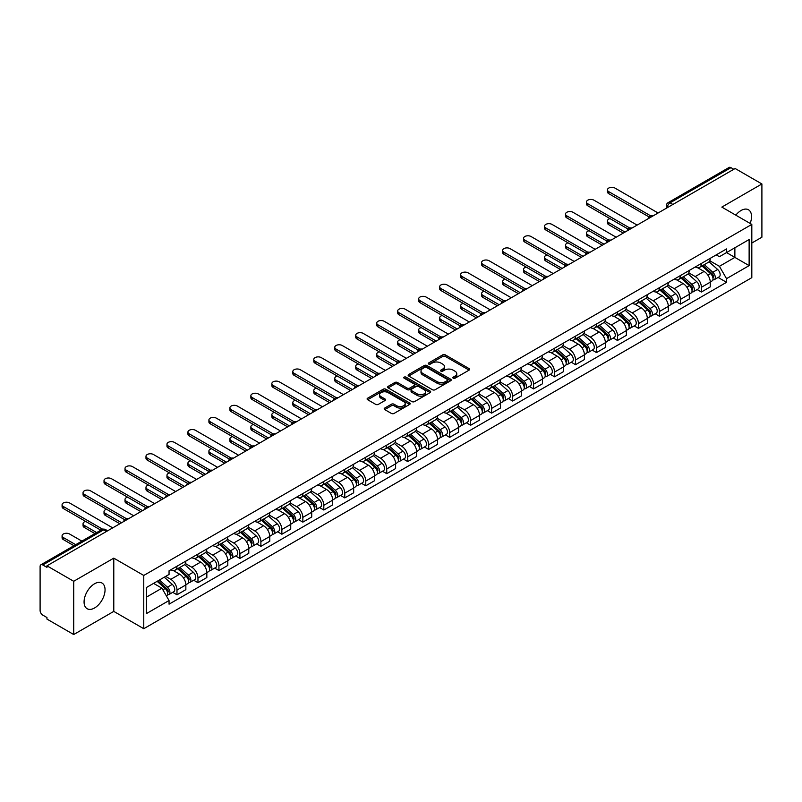 <?xml version="1.0" encoding="UTF-8"?>
<svg xmlns="http://www.w3.org/2000/svg" width="802" height="802" viewBox="0 0 802 802"><rect width="100%" height="100%" fill="white"/><g stroke="black" fill="none" stroke-linecap="round" stroke-linejoin="round"><path stroke-width="1.2" d="M453.21 378.213A1.303 0.752 0 0 0 455.055 378.213L469.08 370.123A1.865 1.073 0 0 0 469.631 369.361A1.865 1.073 0 0 0 469.08 368.599L445.321 354.875A1.865 1.073 0 0 0 442.684 354.875L428.659 362.975A1.303 0.752 0 0 0 428.278 363.507A1.303 0.752 0 0 0 428.659 364.038A1.303 0.752 0 0 0 430.504 364.038L432.318 362.995A5.975 3.449 0 0 1 440.769 362.995L442.754 364.138A5.975 3.449 0 0 1 444.498 366.574A5.975 3.449 0 0 1 442.754 369.01L440.94 370.063A1.303 0.752 0 0 0 440.549 370.594A1.303 0.752 0 0 0 440.94 371.125A1.303 0.752 0 0 0 442.784 371.125L444.599 370.083A5.975 3.449 0 0 1 453.04 370.083L455.025 371.226A5.975 3.449 0 0 1 456.769 373.662A5.975 3.449 0 0 1 455.025 376.098L453.21 377.151A1.303 0.752 0 0 0 452.829 377.682A1.303 0.752 0 0 0 453.21 378.213L453.21 377.151M94.556 607.986A14.837 8.561 120 0 0 104.25 594.914A14.837 8.561 120 0 0 101.974 583.024A14.837 8.561 120 0 0 94.556 583.766A14.837 8.561 120 0 0 84.872 596.828A14.837 8.561 120 0 0 87.137 608.718A14.837 8.561 120 0 0 94.556 607.986M750.141 223.437A14.837 8.561 120 0 0 748.477 209.773A14.837 8.561 120 0 0 741.058 210.505A14.837 8.561 120 0 0 735.815 215.167M384.739 408.068A1.865 1.073 0 0 0 384.198 408.83A1.865 1.073 0 0 0 384.739 409.591L391.406 413.441A1.865 1.073 0 0 0 394.043 413.441L409.622 404.449A1.865 1.073 0 0 0 410.173 403.687A1.865 1.073 0 0 0 409.622 402.925L385.862 389.211A1.865 1.073 0 0 0 383.226 389.211L367.647 398.203A1.865 1.073 0 0 0 367.105 398.965A1.865 1.073 0 0 0 367.647 399.727L375.697 404.368A1.865 1.073 0 0 0 378.343 404.368L385.01 400.519A1.865 1.073 0 0 0 385.551 399.757A1.865 1.073 0 0 0 385.01 398.995L381.01 396.689A4.992 2.887 0 0 1 379.546 394.654A4.992 2.887 0 0 1 382.634 391.988A4.992 2.887 0 0 1 388.078 392.619L403.717 401.652A4.992 2.887 0 0 1 405.18 403.687A4.992 2.887 0 0 1 402.093 406.343A4.992 2.887 0 0 1 396.649 405.722L394.043 404.218A1.865 1.073 0 0 0 391.406 404.218L384.739 408.068L384.739 409.591M143.769 575.455L113.784 558.142L73.714 581.28L46.957 565.831L735.143 168.51L761.9 183.959L721.83 207.096L751.815 224.4L143.769 575.455L143.769 628.708L751.815 277.662L751.815 224.4M432.458 389.742A1.865 1.073 0 0 0 435.095 389.742L450.674 380.75A1.865 1.073 0 0 0 451.215 379.988A1.865 1.073 0 0 0 450.674 379.226L426.915 365.512A1.865 1.073 0 0 0 424.268 365.512L408.699 374.504A1.865 1.073 0 0 0 408.148 375.266A1.865 1.073 0 0 0 408.699 376.028L432.458 389.742M404.669 378.494A1.303 0.752 0 0 1 405.992 378.684L405.992 377.13L430.143 391.075A1.865 1.073 0 0 1 430.694 391.837A1.865 1.073 0 0 1 430.143 392.599L414.574 401.591A1.865 1.073 0 0 1 411.927 401.591L388.178 387.877L388.178 386.353A1.865 1.073 0 0 0 387.627 387.115A1.865 1.073 0 0 0 388.178 387.877M388.178 386.353L394.835 382.504A1.865 1.073 0 0 1 397.481 382.504L407.115 388.068A1.865 1.073 0 0 0 409.752 388.068L414.173 385.511A1.865 1.073 0 0 0 414.724 384.749A1.865 1.073 0 0 0 414.173 383.988L404.148 378.193A1.303 0.752 0 0 1 403.757 377.662A1.303 0.752 0 0 1 404.569 376.97A1.303 0.752 0 0 1 405.992 377.13M73.714 581.28L73.714 634.532L46.957 619.084L46.957 617.53L42.787 615.124A3.799 2.195 -120 0 1 40.1 610.472L40.1 566.523A3.799 2.195 -120 0 1 40.892 564.788L101.804 529.621A3.799 2.195 60 0 1 103.699 529.811L42.787 564.979A3.799 2.195 -120 0 0 40.892 564.788M751.815 243.036L761.9 237.212L761.9 183.959M73.714 634.532L113.784 611.395L143.769 628.708M46.957 565.831L46.957 567.385L42.787 564.979M672.888 204.45L670.061 202.826A3.799 2.195 60 0 0 668.156 202.635L729.068 167.468A3.799 2.195 60 0 1 730.973 167.658L670.061 202.826A3.799 2.195 120 0 0 667.374 207.477L667.374 207.638M733.8 169.282L730.973 167.658M701.389 263.457A8.752 5.053 60 0 1 699.585 267.377L708.457 262.254A8.752 5.053 -120 0 0 710.261 258.334M688.798 272.87L695.204 276.57A8.752 5.053 60 0 1 701.389 287.286L710.261 282.164A8.752 5.053 -120 0 0 704.076 271.447L697.73 267.778M710.261 282.164L710.261 286.895L701.389 292.018L697.138 289.562M699.585 267.377A8.752 5.053 60 0 1 695.274 266.986M701.389 287.286L701.389 292.018M680.417 275.567A8.752 5.053 60 0 1 678.602 279.487L687.474 274.364A8.752 5.053 -120 0 0 689.289 270.444M676.156 301.672L680.417 304.128L689.289 299.006L689.289 294.274A8.752 5.053 -120 0 0 683.103 283.557L676.748 279.888M678.602 279.487A8.752 5.053 60 0 1 674.302 279.096M667.815 284.981L674.231 288.68A8.752 5.053 60 0 1 680.417 299.397L680.417 304.128M659.434 287.677A8.752 5.053 60 0 1 657.63 291.597L666.502 286.474A8.752 5.053 -120 0 0 668.317 282.555M655.184 313.782L659.434 316.239L668.317 311.116L668.317 306.384A8.752 5.053 -120 0 0 662.131 295.667L655.775 291.998M657.63 291.597A8.752 5.053 60 0 1 653.319 291.206M646.843 297.091L653.249 300.79A8.752 5.053 60 0 1 659.434 311.507L659.434 316.239M638.462 299.788A8.752 5.053 60 0 1 636.648 303.707L645.53 298.585A8.752 5.053 -120 0 0 647.334 294.665M634.212 325.893L638.462 328.349L647.334 323.226L647.334 318.494A8.752 5.053 -120 0 0 641.149 307.778L634.803 304.118M636.648 303.707A8.752 5.053 60 0 1 632.347 303.316M625.871 309.201L632.277 312.9A8.752 5.053 60 0 1 638.462 323.617L638.462 328.349M617.49 311.898A8.752 5.053 60 0 1 615.675 315.818L624.547 310.695A8.752 5.053 -120 0 0 626.362 306.775M613.229 338.003L617.49 340.459L626.362 335.336L626.362 330.604A8.752 5.053 -120 0 0 620.177 319.888L613.821 316.229M615.675 315.818A8.752 5.053 60 0 1 611.365 315.427M604.888 321.311L611.304 325.01A8.752 5.053 60 0 1 617.49 335.727L617.49 340.459M596.508 324.008A8.752 5.053 60 0 1 594.703 327.928L603.575 322.805A8.752 5.053 -120 0 0 605.38 318.885M592.257 350.113L596.508 352.579L605.38 347.446L605.38 342.715A8.752 5.053 -120 0 0 599.194 331.998L592.848 328.339M594.703 327.928A8.752 5.053 60 0 1 590.392 327.537M583.916 333.421L590.322 337.121A8.752 5.053 60 0 1 596.508 347.837L596.508 352.579M575.535 336.118A8.752 5.053 60 0 1 573.721 340.038L582.593 334.915A8.752 5.053 -120 0 0 584.407 330.995M571.275 362.233L575.535 364.689L584.407 359.557L584.407 354.825A8.752 5.053 -120 0 0 578.222 344.108L571.866 340.449M573.721 340.038A8.752 5.053 60 0 1 569.42 339.647M562.934 345.532L569.35 349.241A8.752 5.053 60 0 1 575.535 359.948L575.535 364.689M554.553 348.228A8.752 5.053 60 0 1 552.748 352.158L561.621 347.025A8.752 5.053 -120 0 0 563.435 343.106M550.302 374.344L554.553 376.8L563.435 371.677L563.435 366.935A8.752 5.053 -120 0 0 557.25 356.218L550.894 352.559M552.748 352.158A8.752 5.053 60 0 1 548.438 351.757M541.962 357.642L548.367 361.351A8.752 5.053 60 0 1 554.553 372.058L554.553 376.8M533.581 360.339A8.752 5.053 60 0 1 531.766 364.268L540.648 359.136A8.752 5.053 -120 0 0 542.453 355.216M529.33 386.454L533.581 388.91L542.453 383.787L542.453 379.045A8.752 5.053 -120 0 0 536.267 368.339L529.922 364.669M531.766 364.268A8.752 5.053 60 0 1 527.465 363.867M520.989 369.752L527.395 373.461A8.752 5.053 60 0 1 533.581 384.168L533.581 388.91M512.608 372.449A8.752 5.053 60 0 1 510.794 376.379L519.666 371.256A8.752 5.053 -120 0 0 521.48 367.326M508.348 398.564L512.608 401.02L521.48 395.897L521.48 391.155A8.752 5.053 -120 0 0 515.295 380.449L508.939 376.78M510.794 376.379A8.752 5.053 60 0 1 506.483 375.978M500.007 381.872L506.423 385.572A8.752 5.053 60 0 1 512.608 396.278L512.608 401.02M491.626 384.559A8.752 5.053 60 0 1 489.822 388.489L498.694 383.366A8.752 5.053 -120 0 0 500.498 379.436M487.375 410.674L491.626 413.13L500.498 408.007L500.498 403.266A8.752 5.053 -120 0 0 494.313 392.559L487.967 388.89M489.822 388.489A8.752 5.053 60 0 1 485.511 388.088M479.035 393.982L485.441 397.682A8.752 5.053 60 0 1 491.626 408.388L491.626 413.13M470.654 396.669A8.752 5.053 60 0 1 468.839 400.599L477.711 395.476A8.752 5.053 -120 0 0 479.526 391.546M466.393 422.784L470.654 425.24L479.526 420.118L479.526 415.376A8.752 5.053 -120 0 0 473.34 404.669L466.985 401M468.839 400.599A8.752 5.053 60 0 1 464.538 400.198M458.052 406.093L464.468 409.792A8.752 5.053 60 0 1 470.654 420.499L470.654 425.24M449.671 408.779A8.752 5.053 60 0 1 447.867 412.709L456.739 407.586A8.752 5.053 -120 0 0 458.554 403.657M445.421 434.895L449.671 437.351L458.554 432.228L458.554 427.486A8.752 5.053 -120 0 0 452.368 416.779L446.012 413.11M447.867 412.709A8.752 5.053 60 0 1 443.556 412.308M437.08 418.203L443.486 421.902A8.752 5.053 60 0 1 449.671 432.609L449.671 437.351M428.699 420.89A8.752 5.053 60 0 1 426.885 424.819L435.767 419.697A8.752 5.053 -120 0 0 437.571 415.767M424.448 447.005L428.699 449.461L437.571 444.338L437.571 439.596A8.752 5.053 -120 0 0 431.386 428.89L425.04 425.22M426.885 424.819A8.752 5.053 60 0 1 422.584 424.418M416.108 430.313L422.514 434.012A8.752 5.053 60 0 1 428.699 444.719L428.699 449.461M407.727 433A8.752 5.053 60 0 1 405.912 436.93L414.784 431.807A8.752 5.053 -120 0 0 416.599 427.877M403.466 459.115L407.727 461.571L416.599 456.448L416.599 451.706A8.752 5.053 -120 0 0 410.413 441L404.058 437.331M405.912 436.93A8.752 5.053 60 0 1 401.601 436.529M395.125 442.423L401.541 446.123A8.752 5.053 60 0 1 407.727 456.829L407.727 461.571M386.744 445.11A8.752 5.053 60 0 1 384.94 449.04L393.812 443.917A8.752 5.053 -120 0 0 395.617 439.987M382.494 471.225L386.744 473.681L395.617 468.558L395.617 463.817A8.752 5.053 -120 0 0 389.431 453.11L383.085 449.441M384.94 449.04A8.752 5.053 60 0 1 380.629 448.639M374.153 454.533L380.559 458.233A8.752 5.053 60 0 1 386.744 468.949L386.744 473.681M365.772 457.22A8.752 5.053 60 0 1 363.958 461.15L372.83 456.027A8.752 5.053 -120 0 0 374.644 452.097M361.512 483.335L365.772 485.791L374.644 480.669L374.644 475.927A8.752 5.053 -120 0 0 368.459 465.22L362.103 461.551M363.958 461.15A8.752 5.053 60 0 1 359.657 460.749M353.171 466.644L359.587 470.343A8.752 5.053 60 0 1 365.772 481.06L365.772 485.791M344.79 469.33A8.752 5.053 60 0 1 342.985 473.26L351.857 468.137A8.752 5.053 -120 0 0 353.672 464.208M340.539 495.446L344.79 497.902L353.672 492.779L353.672 488.037A8.752 5.053 -120 0 0 347.487 477.33L341.131 473.661M342.985 473.26A8.752 5.053 60 0 1 338.675 472.869M332.198 478.754L338.604 482.453A8.752 5.053 60 0 1 344.79 493.17L344.79 497.902M323.818 481.441A8.752 5.053 60 0 1 322.003 485.37L330.885 480.248A8.752 5.053 -120 0 0 332.69 476.318M319.567 507.556L323.818 510.012L332.69 504.889L332.69 500.157A8.752 5.053 -120 0 0 326.504 489.441L320.158 485.771M322.003 485.37A8.752 5.053 60 0 1 317.702 484.979M311.226 490.864L317.632 494.563A8.752 5.053 60 0 1 323.818 505.28L323.818 510.012M302.845 493.551A8.752 5.053 60 0 1 301.031 497.481L309.903 492.358A8.752 5.053 -120 0 0 311.717 488.428M298.585 519.666L302.845 522.122L311.717 516.999L311.717 512.267A8.752 5.053 -120 0 0 305.532 501.551L299.176 497.882M301.031 497.481A8.752 5.053 60 0 1 296.72 497.09M290.244 502.974L296.66 506.674A8.752 5.053 60 0 1 302.845 517.39L302.845 522.122M281.863 505.661A8.752 5.053 60 0 1 280.058 509.591L288.931 504.468A8.752 5.053 -120 0 0 290.735 500.538M277.612 531.776L281.863 534.232L290.735 529.109L290.735 524.378A8.752 5.053 -120 0 0 284.56 513.661L278.204 509.992M280.058 509.591A8.752 5.053 60 0 1 275.748 509.2M269.272 515.084L275.677 518.784A8.752 5.053 60 0 1 281.863 529.5L281.863 534.232M260.891 517.771A8.752 5.053 60 0 1 259.076 521.701L267.948 516.578A8.752 5.053 -120 0 0 269.763 512.648M256.63 543.886L260.891 546.342L269.763 541.22L269.763 536.488A8.752 5.053 -120 0 0 263.577 525.771L257.221 522.102M259.076 521.701A8.752 5.053 60 0 1 254.775 521.31M248.289 527.195L254.705 530.894A8.752 5.053 60 0 1 260.891 541.611L260.891 546.342M239.908 529.881A8.752 5.053 60 0 1 238.104 533.811L246.976 528.688A8.752 5.053 -120 0 0 248.79 524.759M235.658 555.997L239.908 558.453L248.79 553.33L248.79 548.598A8.752 5.053 -120 0 0 242.605 537.881L236.249 534.212M238.104 533.811A8.752 5.053 60 0 1 233.793 533.42M227.317 539.305L233.723 543.004A8.752 5.053 60 0 1 239.908 553.721L239.908 558.453M218.936 541.992A8.752 5.053 60 0 1 217.121 545.921L226.004 540.799A8.752 5.053 -120 0 0 227.808 536.869M214.685 568.107L218.936 570.563L227.808 565.44L227.808 560.708A8.752 5.053 -120 0 0 221.623 549.992L215.277 546.322M217.121 545.921A8.752 5.053 60 0 1 212.821 545.53M206.345 551.415L212.751 555.114A8.752 5.053 60 0 1 218.936 565.831L218.936 570.563M197.964 554.102A8.752 5.053 60 0 1 196.149 558.032L205.021 552.909A8.752 5.053 -120 0 0 206.836 548.979M193.703 580.217L197.964 582.673L206.836 577.55L206.836 572.818A8.752 5.053 -120 0 0 200.65 562.102L194.295 558.433M196.149 558.032A8.752 5.053 60 0 1 191.838 557.641M185.362 563.525L191.778 567.225A8.752 5.053 60 0 1 197.964 577.941L197.964 582.673M176.981 566.212A8.752 5.053 60 0 1 175.177 570.142L184.049 565.019A8.752 5.053 -120 0 0 185.853 561.089M172.731 592.327L176.981 594.783L185.853 589.66L185.853 584.929A8.752 5.053 -120 0 0 179.678 574.212L173.322 570.543M175.177 570.142A8.752 5.053 60 0 1 170.866 569.751M165.693 576.387L170.796 579.335A8.752 5.053 60 0 1 176.981 590.051L176.981 594.783M716.246 254.876L719.414 256.7L749.128 239.537L734.873 247.768L734.873 257.402L719.414 266.324L709.77 260.76M146.465 597.119L161.924 588.187L169.052 600.528L146.465 613.57L146.465 587.485L169.052 574.443L169.052 570.793L726.532 248.931L726.532 252.58L749.128 265.622L726.532 278.665L719.414 266.324M749.128 239.537L749.128 265.622M169.052 600.528L169.052 604.177L726.532 282.314L726.532 278.665M113.784 558.142L113.784 611.395M161.924 588.187L153.583 583.375M718.111 277.452L726.532 282.314M453.731 378.404L455.025 377.652A5.975 3.449 0 0 0 456.769 375.216L456.769 373.662M444.498 366.574L444.498 368.128A5.975 3.449 0 0 1 442.754 370.564L441.461 371.316M469.08 368.599L469.08 370.123L445.321 356.429A1.865 1.073 0 0 0 442.684 356.429L429.18 364.228M450.644 380.76L426.915 367.065A1.865 1.073 0 0 0 424.268 367.065L408.719 376.038L408.699 374.504M447.366 380.519A1.303 0.752 0 0 0 447.757 379.988A1.303 0.752 0 0 0 447.366 379.456L426.514 367.416A1.303 0.752 0 0 0 424.669 367.416L422.754 368.519A5.975 3.449 0 0 0 421 370.955A5.975 3.449 0 0 0 422.754 373.391L437.01 381.622A5.975 3.449 0 0 0 445.451 381.622L447.366 380.519L447.366 382.073A1.303 0.752 0 0 0 447.757 381.541L447.757 379.988M421 370.955L421 372.509A5.975 3.449 0 0 0 422.754 374.945L422.754 373.391M447.366 382.073L445.451 383.176A5.975 3.449 0 0 1 437.01 383.176L422.754 374.945M388.198 387.887L394.835 384.058L394.835 382.504M414.724 384.749L414.724 386.303A1.865 1.073 0 0 1 414.173 387.065L409.752 389.612A1.865 1.073 0 0 1 407.115 389.612L397.481 384.058A1.865 1.073 0 0 0 394.835 384.058M405.992 378.684L430.123 392.609M417.11 393.832A4.992 2.887 0 0 0 422.554 394.464A4.992 2.887 0 0 0 425.631 391.797A4.992 2.887 0 0 0 424.178 389.762L418.664 386.574A1.865 1.073 0 0 0 416.027 386.574L411.596 389.13A1.865 1.073 0 0 0 411.055 389.892A1.865 1.073 0 0 0 411.596 390.654L417.11 393.832L417.11 395.386A4.992 2.887 0 0 0 422.554 396.018A4.992 2.887 0 0 0 425.631 393.351L425.631 391.797M411.055 389.892L411.055 391.446A1.865 1.073 0 0 0 411.596 392.208L411.596 390.654M417.11 395.386L411.596 392.208M405.18 403.687L405.18 405.241A4.992 2.887 0 0 1 402.093 407.897A4.992 2.887 0 0 1 396.649 407.276L394.043 405.772A1.865 1.073 0 0 0 391.406 405.772L384.77 409.601M379.546 394.654L379.546 396.208A4.992 2.887 0 0 0 381.01 398.243L381.01 396.689M384.98 400.539L381.01 398.243M409.622 402.925L409.622 404.449L385.862 390.764A1.865 1.073 0 0 0 383.226 390.764L367.677 399.737L367.647 398.203M702.001 265.983L710.542 273.612A4.752 2.747 60 0 1 712.036 280.961L710.261 281.983M702.221 266.184L706.251 268.51M610.011 218.615A4.371 2.526 -0 0 0 607.465 220.911A4.371 2.526 -0 0 0 608.748 222.695L625.019 232.089M702.863 265.482L712.366 273.973A2.286 1.313 60 0 1 713.088 277.502A2.286 1.313 60 0 1 712.878 277.582M704.286 264.66L712.828 272.289A4.752 2.747 60 0 1 714.321 279.637A4.752 2.747 60 0 1 712.888 279.798M709.048 261.803L717.67 269.492A4.752 2.747 60 0 1 719.163 276.85L714.321 279.637M623.264 233.101L608.748 224.71A4.371 2.526 180 0 1 607.465 222.926L607.465 220.911M649.059 216.931L608.748 193.663A4.371 2.526 180 0 1 607.465 191.879L607.465 189.853A4.371 2.526 -0 0 0 608.748 191.648L650.793 215.918M658.091 212.991L614.933 188.069A4.371 2.526 -0 0 0 610.162 187.528A4.371 2.526 -0 0 0 607.465 189.853M681.018 278.093L689.57 285.723A4.752 2.747 60 0 1 691.063 293.071L689.289 294.093M681.249 278.294L685.269 280.62M589.039 230.725A4.371 2.526 -0 0 0 586.493 233.021A4.371 2.526 -0 0 0 587.766 234.806L604.036 244.199M681.88 277.592L691.394 286.083A2.286 1.313 60 0 1 692.116 289.612A2.286 1.313 60 0 1 691.905 289.692M683.304 276.77L691.855 284.399A4.752 2.747 60 0 1 693.349 291.758A4.752 2.747 60 0 1 691.915 291.908M688.076 273.913L696.697 281.602A4.752 2.747 60 0 1 698.191 288.961L693.349 291.758M602.292 245.211L587.766 236.821A4.371 2.526 180 0 1 586.493 235.036L586.493 233.021M660.046 290.204L668.597 297.833A4.752 2.747 60 0 1 670.081 305.181L668.307 306.204M660.277 290.404L664.297 292.73M568.067 242.836A4.371 2.526 -0 0 0 565.51 245.131A4.371 2.526 -0 0 0 566.793 246.916L583.064 256.309M660.908 289.702L670.422 298.194A2.286 1.313 60 0 1 671.134 301.722A2.286 1.313 60 0 1 670.923 301.803M662.332 288.88L670.883 296.509A4.752 2.747 60 0 1 672.367 303.868A4.752 2.747 60 0 1 670.933 304.018M667.094 286.023L675.715 293.712A4.752 2.747 60 0 1 677.209 301.071L672.367 303.868M581.32 257.322L566.793 248.941A4.371 2.526 180 0 1 565.51 247.146L565.51 245.131M628.076 229.041L587.766 205.773A4.371 2.526 180 0 1 586.493 203.989L586.493 201.964A4.371 2.526 -0 0 0 587.766 203.758L629.811 228.029M637.119 225.101L593.951 200.179A4.371 2.526 -0 0 0 589.189 199.638A4.371 2.526 -0 0 0 586.493 201.964M607.104 241.151L566.793 217.883A4.371 2.526 180 0 1 565.51 216.099L565.51 214.084A4.371 2.526 -0 0 0 566.793 215.868L608.838 240.139M616.136 237.212L572.979 212.289A4.371 2.526 -0 0 0 568.217 211.748A4.371 2.526 -0 0 0 565.51 214.084M639.074 302.314L647.615 309.943A4.752 2.747 60 0 1 649.109 317.291L647.334 318.314M639.294 302.514L643.314 304.84M547.084 254.946A4.371 2.526 -0 0 0 544.538 257.242A4.371 2.526 -0 0 0 545.821 259.026L562.092 268.419M639.936 301.813L649.44 310.304A2.286 1.313 60 0 1 650.161 313.833A2.286 1.313 60 0 1 649.951 313.913M641.359 300.991L649.901 308.62A4.752 2.747 60 0 1 651.394 315.978A4.752 2.747 60 0 1 649.961 316.128M646.121 298.133L654.743 305.833A4.752 2.747 60 0 1 656.236 313.181L651.394 315.978M560.337 269.432L545.821 261.051A4.371 2.526 180 0 1 544.538 259.257L544.538 257.242M618.091 314.424L626.643 322.053A4.752 2.747 60 0 1 628.136 329.401L626.362 330.424M618.322 314.625L622.342 316.95M526.112 267.056A4.371 2.526 -0 0 0 523.556 269.352A4.371 2.526 -0 0 0 524.839 271.136L541.109 280.53M618.954 313.923L628.467 322.414A2.286 1.313 60 0 1 629.179 325.943A2.286 1.313 60 0 1 628.979 326.023M620.377 313.111L628.928 320.73A4.752 2.747 60 0 1 630.422 328.088A4.752 2.747 60 0 1 628.979 328.239M625.149 310.244L633.77 317.943A4.752 2.747 60 0 1 635.264 325.291L630.422 328.088M539.365 281.542L524.839 273.161A4.371 2.526 180 0 1 523.556 271.367L523.556 269.352M597.119 326.534L605.66 334.163A4.752 2.747 60 0 1 607.154 341.512L605.38 342.534M597.34 326.735L601.37 329.061M505.13 279.166A4.371 2.526 -0 0 0 502.583 281.462A4.371 2.526 -0 0 0 503.867 283.246L520.137 292.64M597.981 326.043L607.485 334.524A2.286 1.313 60 0 1 608.207 338.053A2.286 1.313 60 0 1 607.996 338.133M599.405 325.221L607.946 332.84A4.752 2.747 60 0 1 609.44 340.198A4.752 2.747 60 0 1 608.006 340.349M604.167 322.354L612.788 330.053A4.752 2.747 60 0 1 614.282 337.401L609.44 340.198M518.383 293.652L503.867 285.271A4.371 2.526 180 0 1 502.583 283.487L502.583 281.462M586.122 253.262L545.821 229.994A4.371 2.526 180 0 1 544.538 228.209L544.538 226.194A4.371 2.526 -0 0 0 545.821 227.979L587.866 252.249M595.164 249.322L552.007 224.4A4.371 2.526 -0 0 0 547.235 223.858A4.371 2.526 -0 0 0 544.538 226.194M565.149 265.372L524.839 242.104A4.371 2.526 180 0 1 523.556 240.319L523.556 238.304A4.371 2.526 -0 0 0 524.839 240.089L566.884 264.359M574.192 261.432L531.024 236.51A4.371 2.526 -0 0 0 526.262 235.968A4.371 2.526 -0 0 0 523.556 238.304M544.177 277.482L503.867 254.214A4.371 2.526 180 0 1 502.583 252.429L502.583 250.414A4.371 2.526 -0 0 0 503.867 252.199L545.911 276.469M553.21 273.542L510.052 248.63A4.371 2.526 -0 0 0 505.28 248.079A4.371 2.526 -0 0 0 502.583 250.414M576.137 338.644L584.688 346.274A4.752 2.747 60 0 1 586.182 353.622L584.407 354.644M576.367 338.845L580.387 341.171M484.157 291.276A4.371 2.526 -0 0 0 481.611 293.572A4.371 2.526 -0 0 0 482.884 295.357L499.155 304.75M576.999 338.153L586.513 346.634A2.286 1.313 60 0 1 587.234 350.163A2.286 1.313 60 0 1 587.024 350.243M578.422 337.331L586.974 344.95A4.752 2.747 60 0 1 588.467 352.309A4.752 2.747 60 0 1 587.034 352.459M583.194 334.464L591.816 342.163A4.752 2.747 60 0 1 593.31 349.512L588.467 352.309M497.41 305.762L482.884 297.382A4.371 2.526 180 0 1 481.611 295.597L481.611 293.572M523.195 289.592L482.884 266.324A4.371 2.526 180 0 1 481.611 264.54L481.611 262.525A4.371 2.526 -0 0 0 482.884 264.309L524.929 288.58M532.237 285.652L489.07 260.74A4.371 2.526 -0 0 0 484.308 260.189A4.371 2.526 -0 0 0 481.611 262.525M555.164 350.755L563.716 358.384A4.752 2.747 60 0 1 565.199 365.732L563.425 366.765M555.395 350.955L559.415 353.281M463.185 303.387A4.371 2.526 -0 0 0 460.629 305.682A4.371 2.526 -0 0 0 461.912 307.467L478.182 316.86M556.027 350.263L565.54 358.745A2.286 1.313 60 0 1 566.252 362.273A2.286 1.313 60 0 1 566.042 362.354M557.45 349.441L566.001 357.06A4.752 2.747 60 0 1 567.485 364.419A4.752 2.747 60 0 1 566.052 364.569M562.212 346.574L570.834 354.273A4.752 2.747 60 0 1 572.327 361.622L567.485 364.419M476.438 317.873L461.912 309.492A4.371 2.526 180 0 1 460.629 307.707L460.629 305.682M502.222 301.702L461.912 278.434A4.371 2.526 180 0 1 460.629 276.65L460.629 274.635A4.371 2.526 -0 0 0 461.912 276.419L503.957 300.69M511.255 297.763L468.097 272.85A4.371 2.526 -0 0 0 463.335 272.299A4.371 2.526 -0 0 0 460.629 274.635M534.192 362.865L542.733 370.494A4.752 2.747 60 0 1 544.227 377.842L542.453 378.875M534.413 363.065L538.433 365.391M442.203 315.497A4.371 2.526 -0 0 0 439.656 317.792A4.371 2.526 -0 0 0 440.94 319.577L457.21 328.97M535.054 362.374L544.558 370.855A2.286 1.313 60 0 1 545.28 374.384A2.286 1.313 60 0 1 545.069 374.464M536.478 361.552L545.019 369.171A4.752 2.747 60 0 1 546.513 376.529A4.752 2.747 60 0 1 545.079 376.679M541.24 358.684L549.861 366.384A4.752 2.747 60 0 1 551.355 373.732L546.513 376.529M455.456 329.983L440.94 321.602A4.371 2.526 180 0 1 439.656 319.818L439.656 317.792M481.24 313.823L440.94 290.545A4.371 2.526 180 0 1 439.656 288.76L439.656 286.745A4.371 2.526 -0 0 0 440.94 288.53L482.984 312.8M490.283 309.873L447.125 284.961A4.371 2.526 -0 0 0 442.353 284.409A4.371 2.526 -0 0 0 439.656 286.745M513.21 374.975L521.761 382.604A4.752 2.747 60 0 1 523.255 389.952L521.48 390.985M513.44 375.176L517.46 377.501M421.23 327.607A4.371 2.526 -0 0 0 418.674 329.903A4.371 2.526 -0 0 0 419.957 331.687L436.228 341.081M514.072 374.484L523.586 382.965A2.286 1.313 60 0 1 524.297 386.494A2.286 1.313 60 0 1 524.097 386.574M515.496 373.662L524.047 381.291A4.752 2.747 60 0 1 525.541 388.639A4.752 2.747 60 0 1 524.097 388.79M520.267 370.795L528.889 378.494A4.752 2.747 60 0 1 530.383 385.842L525.541 388.639M434.483 342.093L419.957 333.712A4.371 2.526 180 0 1 418.674 331.928L418.674 329.903M460.268 325.933L419.957 302.655A4.371 2.526 180 0 1 418.674 300.87L418.674 298.855A4.371 2.526 -0 0 0 419.957 300.64L462.002 324.91M469.31 321.983L426.143 297.071A4.371 2.526 -0 0 0 421.381 296.519A4.371 2.526 -0 0 0 418.674 298.855M492.238 387.085L500.779 394.714A4.752 2.747 60 0 1 502.273 402.063L500.498 403.095M492.458 387.296L496.488 389.612M400.248 339.717A4.371 2.526 -0 0 0 397.702 342.013A4.371 2.526 -0 0 0 398.985 343.797L415.256 353.191M493.1 386.594L502.613 395.075A2.286 1.313 60 0 1 503.325 398.604A2.286 1.313 60 0 1 503.115 398.694M494.523 385.772L503.065 393.401A4.752 2.747 60 0 1 504.558 400.749A4.752 2.747 60 0 1 503.125 400.9M499.285 382.905L507.907 390.604A4.752 2.747 60 0 1 509.4 397.952L504.558 400.749M413.501 354.203L398.985 345.822A4.371 2.526 180 0 1 397.702 344.038L397.702 342.013M439.295 338.043L398.985 314.765A4.371 2.526 180 0 1 397.702 312.98L397.702 310.965A4.371 2.526 -0 0 0 398.985 312.75L441.03 337.02M448.328 334.093L405.17 309.181A4.371 2.526 -0 0 0 400.398 308.63A4.371 2.526 -0 0 0 397.702 310.965M471.255 399.195L479.807 406.825A4.752 2.747 60 0 1 481.3 414.183L479.526 415.205M471.486 399.406L475.506 401.722M379.276 351.827A4.371 2.526 -0 0 0 376.729 354.123A4.371 2.526 -0 0 0 378.003 355.918L394.273 365.301M472.117 398.704L481.631 407.185A2.286 1.313 60 0 1 482.353 410.714A2.286 1.313 60 0 1 482.142 410.804M473.541 397.882L482.092 405.511A4.752 2.747 60 0 1 483.586 412.86A4.752 2.747 60 0 1 482.152 413.01M478.313 395.015L486.934 402.714A4.752 2.747 60 0 1 488.428 410.063L483.586 412.86M392.529 366.313L378.003 357.933A4.371 2.526 180 0 1 376.729 356.148L376.729 354.123M418.313 350.153L378.003 326.875A4.371 2.526 180 0 1 376.729 325.091L376.729 323.076A4.371 2.526 -0 0 0 378.003 324.86L420.047 349.131M427.356 346.203L384.188 321.291A4.371 2.526 -0 0 0 379.426 320.74A4.371 2.526 -0 0 0 376.729 323.076M450.283 411.306L458.834 418.935A4.752 2.747 60 0 1 460.318 426.293L458.543 427.316M450.513 411.516L454.533 413.832M358.304 363.938A4.371 2.526 -0 0 0 355.747 366.233A4.371 2.526 -0 0 0 357.03 368.028L373.301 377.421M451.145 410.814L460.659 419.296A2.286 1.313 60 0 1 461.371 422.824A2.286 1.313 60 0 1 461.16 422.915M452.569 409.992L461.12 417.621A4.752 2.747 60 0 1 462.604 424.97A4.752 2.747 60 0 1 461.17 425.12M457.33 407.125L465.952 414.824A4.752 2.747 60 0 1 467.446 422.173L462.604 424.97M371.557 378.424L357.03 370.043A4.371 2.526 180 0 1 355.747 368.258L355.747 366.233M397.341 362.263L357.03 338.985A4.371 2.526 180 0 1 355.747 337.201L355.747 335.186A4.371 2.526 -0 0 0 357.03 336.97L399.075 361.241M406.383 358.324L363.216 333.401A4.371 2.526 -0 0 0 358.454 332.85A4.371 2.526 -0 0 0 355.747 335.186M429.311 423.416L437.852 431.045A4.752 2.747 60 0 1 439.346 438.403L437.571 439.426M429.531 423.626L433.551 425.942M337.321 376.058A4.371 2.526 -0 0 0 334.775 378.343A4.371 2.526 -0 0 0 336.058 380.138L352.329 389.531M430.173 422.925L439.676 431.406A2.286 1.313 60 0 1 440.398 434.935A2.286 1.313 60 0 1 440.188 435.025M431.596 422.103L440.138 429.732A4.752 2.747 60 0 1 441.631 437.08A4.752 2.747 60 0 1 440.198 437.23M436.358 419.235L444.98 426.935A4.752 2.747 60 0 1 446.473 434.283L441.631 437.08M350.574 390.534L336.058 382.153A4.371 2.526 180 0 1 334.775 380.369L334.775 378.343M376.359 374.374L336.058 351.096A4.371 2.526 180 0 1 334.775 349.311L334.775 347.296A4.371 2.526 -0 0 0 336.058 349.081L378.103 373.351M385.401 370.434L342.243 345.512A4.371 2.526 -0 0 0 337.472 344.96A4.371 2.526 -0 0 0 334.775 347.296M408.328 435.536L416.88 443.155A4.752 2.747 60 0 1 418.373 450.513L416.599 451.536M408.559 435.737L412.579 438.052M316.349 388.168A4.371 2.526 -0 0 0 313.793 390.464A4.371 2.526 -0 0 0 315.076 392.248L331.346 401.642M409.19 435.035L418.704 443.516A2.286 1.313 60 0 1 419.416 447.045A2.286 1.313 60 0 1 419.215 447.135M410.614 434.213L419.165 441.842A4.752 2.747 60 0 1 420.659 449.19A4.752 2.747 60 0 1 419.215 449.341M415.386 431.346L424.007 439.045A4.752 2.747 60 0 1 425.501 446.393L420.659 449.19M329.602 402.644L315.076 394.263A4.371 2.526 180 0 1 313.793 392.479L313.793 390.464M355.386 386.484L315.076 363.206A4.371 2.526 180 0 1 313.793 361.421L313.793 359.406A4.371 2.526 -0 0 0 315.076 361.191L357.121 385.461M364.429 382.544L321.261 357.622A4.371 2.526 -0 0 0 316.499 357.07A4.371 2.526 -0 0 0 313.793 359.406M387.356 447.646L395.897 455.265A4.752 2.747 60 0 1 397.391 462.624L395.617 463.646M387.577 447.847L391.607 450.163M295.367 400.278A4.371 2.526 -0 0 0 292.82 402.574A4.371 2.526 -0 0 0 294.103 404.358L310.374 413.752M388.218 447.145L397.732 455.626A2.286 1.313 60 0 1 398.444 459.155A2.286 1.313 60 0 1 398.233 459.245M389.642 446.323L398.183 453.952A4.752 2.747 60 0 1 399.677 461.3A4.752 2.747 60 0 1 398.243 461.451M394.404 443.456L403.025 451.155A4.752 2.747 60 0 1 404.519 458.503L399.677 461.3M308.62 414.754L294.103 406.373A4.371 2.526 180 0 1 292.82 404.589L292.82 402.574M334.414 398.594L294.103 375.316A4.371 2.526 180 0 1 292.82 373.531L292.82 371.516A4.371 2.526 -0 0 0 294.103 373.301L336.148 397.571M343.446 394.654L300.289 369.732A4.371 2.526 -0 0 0 295.517 369.181A4.371 2.526 -0 0 0 292.82 371.516M366.374 459.757L374.925 467.376A4.752 2.747 60 0 1 376.419 474.734L374.644 475.756M366.604 459.957L370.624 462.273M274.394 412.388A4.371 2.526 -0 0 0 271.848 414.684A4.371 2.526 -0 0 0 273.121 416.469L289.392 425.862M367.236 459.255L376.75 467.746A2.286 1.313 60 0 1 377.471 471.265A2.286 1.313 60 0 1 377.261 471.355M368.659 458.433L377.211 466.062A4.752 2.747 60 0 1 378.704 473.411A4.752 2.747 60 0 1 377.271 473.561M373.431 455.576L382.053 463.265A4.752 2.747 60 0 1 383.546 470.614L378.704 473.411M287.647 426.864L273.121 418.484A4.371 2.526 180 0 1 271.848 416.699L271.848 414.684M313.432 410.704L273.121 387.426A4.371 2.526 180 0 1 271.848 385.642L271.848 383.627A4.371 2.526 -0 0 0 273.121 385.411L315.166 409.682M322.474 406.764L279.307 381.842A4.371 2.526 -0 0 0 274.545 381.291A4.371 2.526 -0 0 0 271.848 383.627M345.401 471.867L353.953 479.486A4.752 2.747 60 0 1 355.436 486.844L353.672 487.867M345.632 472.067L349.652 474.383M253.422 424.499A4.371 2.526 -0 0 0 250.866 426.794A4.371 2.526 -0 0 0 252.149 428.579L268.419 437.972M346.263 471.365L355.777 479.857A2.286 1.313 60 0 1 356.489 483.385A2.286 1.313 60 0 1 356.278 483.466M347.687 470.543L356.238 478.172A4.752 2.747 60 0 1 357.722 485.521A4.752 2.747 60 0 1 356.288 485.671M352.449 467.686L361.07 475.375A4.752 2.747 60 0 1 362.564 482.724L357.722 485.521M266.675 438.975L252.149 430.594A4.371 2.526 180 0 1 250.866 428.809L250.866 426.794M292.459 422.814L252.149 399.536A4.371 2.526 180 0 1 250.866 397.752L250.866 395.737A4.371 2.526 -0 0 0 252.149 397.521L294.194 421.792M301.502 418.875L258.334 393.952A4.371 2.526 -0 0 0 253.572 393.401A4.371 2.526 -0 0 0 250.866 395.737M324.429 483.977L332.97 491.596A4.752 2.747 60 0 1 334.464 498.954L332.69 499.977M324.65 484.177L328.67 486.503M232.44 436.609A4.371 2.526 -0 0 0 229.893 438.905A4.371 2.526 -0 0 0 231.176 440.689L247.447 450.082M325.291 483.476L334.795 491.967A2.286 1.313 60 0 1 335.517 495.496A2.286 1.313 60 0 1 335.306 495.576M326.715 482.654L335.256 490.283A4.752 2.747 60 0 1 336.75 497.631A4.752 2.747 60 0 1 335.316 497.781M331.477 479.796L340.098 487.486A4.752 2.747 60 0 1 341.592 494.834L336.75 497.631M245.693 451.085L231.176 442.704A4.371 2.526 180 0 1 229.893 440.92L229.893 438.905M271.477 434.925L231.176 411.657A4.371 2.526 180 0 1 229.893 409.862L229.893 407.847A4.371 2.526 -0 0 0 231.176 409.632L273.221 433.912M280.52 430.985L237.362 406.063A4.371 2.526 -0 0 0 232.59 405.511A4.371 2.526 -0 0 0 229.893 407.847M303.447 496.087L311.998 503.716A4.752 2.747 60 0 1 313.492 511.064L311.717 512.087M303.677 496.288L307.697 498.613M211.467 448.719A4.371 2.526 -0 0 0 208.911 451.015A4.371 2.526 -0 0 0 210.194 452.799L226.465 462.193M304.309 495.586L313.823 504.077A2.286 1.313 60 0 1 314.534 507.606A2.286 1.313 60 0 1 314.334 507.686M305.732 494.764L314.284 502.393A4.752 2.747 60 0 1 315.777 509.741A4.752 2.747 60 0 1 314.334 509.892M310.504 491.907L319.126 499.596A4.752 2.747 60 0 1 320.62 506.944L315.777 509.741M224.72 463.195L210.194 454.814A4.371 2.526 180 0 1 208.911 453.03L208.911 451.015M250.505 447.035L210.194 423.767A4.371 2.526 180 0 1 208.911 421.972L208.911 419.957A4.371 2.526 -0 0 0 210.194 421.742L252.239 446.022M259.547 443.095L216.38 418.173A4.371 2.526 -0 0 0 211.618 417.621A4.371 2.526 -0 0 0 208.911 419.957M282.474 508.197L291.016 515.826A4.752 2.747 60 0 1 292.509 523.175L290.735 524.197M282.695 508.398L286.725 510.724M190.485 460.829A4.371 2.526 -0 0 0 187.939 463.125A4.371 2.526 -0 0 0 189.222 464.909L205.492 474.303M283.337 507.696L292.85 516.187A2.286 1.313 60 0 1 293.562 519.716A2.286 1.313 60 0 1 293.352 519.796M284.76 506.874L293.301 514.503A4.752 2.747 60 0 1 294.795 521.851A4.752 2.747 60 0 1 293.362 522.002M289.522 504.017L298.143 511.706A4.752 2.747 60 0 1 299.637 519.054L294.795 521.851M203.738 475.305L189.222 466.924A4.371 2.526 180 0 1 187.939 465.14L187.939 463.125M229.532 459.145L189.222 435.877A4.371 2.526 180 0 1 187.939 434.082L187.939 432.067A4.371 2.526 -0 0 0 189.222 433.852L231.267 458.132M238.565 455.205L195.407 430.283A4.371 2.526 -0 0 0 190.635 429.732A4.371 2.526 -0 0 0 187.939 432.067M261.492 520.308L270.043 527.937A4.752 2.747 60 0 1 271.537 535.285L269.763 536.307M261.723 520.508L265.743 522.834M169.513 472.939A4.371 2.526 -0 0 0 166.966 475.235A4.371 2.526 -0 0 0 168.24 477.02L184.51 486.413M262.354 519.806L271.868 528.297A2.286 1.313 60 0 1 272.59 531.826A2.286 1.313 60 0 1 272.379 531.906M263.778 518.984L272.329 526.613A4.752 2.747 60 0 1 273.823 533.962A4.752 2.747 60 0 1 272.389 534.112M268.55 516.127L277.171 523.816A4.752 2.747 60 0 1 278.665 531.165L273.823 533.962M182.766 487.426L168.24 479.035A4.371 2.526 180 0 1 166.966 477.25L166.966 475.235M208.55 471.255L168.24 447.987A4.371 2.526 180 0 1 166.966 446.203L166.966 444.178A4.371 2.526 -0 0 0 168.24 445.962L210.284 470.243M217.593 467.315L174.425 442.393A4.371 2.526 -0 0 0 169.663 441.842A4.371 2.526 -0 0 0 166.966 444.178M240.52 532.418L249.071 540.047A4.752 2.747 60 0 1 250.555 547.395L248.79 548.418M240.75 532.618L244.77 534.944M148.54 485.05A4.371 2.526 -0 0 0 145.984 487.345A4.371 2.526 -0 0 0 147.267 489.13L163.538 498.523M241.382 531.916L250.896 540.408A2.286 1.313 60 0 1 251.607 543.936A2.286 1.313 60 0 1 251.397 544.017M242.805 531.094L251.357 538.723A4.752 2.747 60 0 1 252.841 546.072A4.752 2.747 60 0 1 251.407 546.222M247.567 528.237L256.189 535.926A4.752 2.747 60 0 1 257.683 543.275L252.841 546.072M161.793 499.536L147.267 491.145A4.371 2.526 180 0 1 145.984 489.36L145.984 487.345M187.578 483.365L147.267 460.097A4.371 2.526 180 0 1 145.984 458.313L145.984 456.288A4.371 2.526 -0 0 0 147.267 458.072L189.312 482.353M196.62 479.426L153.453 454.503A4.371 2.526 -0 0 0 148.691 453.962A4.371 2.526 -0 0 0 145.984 456.288M219.547 544.528L228.089 552.157A4.752 2.747 60 0 1 229.583 559.505L227.808 560.528M219.768 544.728L223.788 547.054M127.558 497.16A4.371 2.526 -0 0 0 125.012 499.456A4.371 2.526 -0 0 0 126.295 501.24L142.566 510.633M220.41 544.027L229.913 552.518A2.286 1.313 60 0 1 230.635 556.047A2.286 1.313 60 0 1 230.425 556.127M221.833 543.205L230.375 550.834A4.752 2.747 60 0 1 231.868 558.182A4.752 2.747 60 0 1 230.435 558.342M226.595 540.347L235.217 548.037A4.752 2.747 60 0 1 236.71 555.395L231.868 558.182M140.811 511.646L126.295 503.255A4.371 2.526 180 0 1 125.012 501.471L125.012 499.456M166.595 495.476L126.295 472.208A4.371 2.526 180 0 1 125.012 470.423L125.012 468.398A4.371 2.526 -0 0 0 126.295 470.183L168.34 494.463M175.638 491.536L132.48 466.614A4.371 2.526 -0 0 0 127.708 466.072A4.371 2.526 -0 0 0 125.012 468.398M198.565 556.638L207.116 564.267A4.752 2.747 60 0 1 208.61 571.615L206.836 572.638M198.796 556.839L202.816 559.164M106.586 509.27A4.371 2.526 -0 0 0 104.029 511.566A4.371 2.526 -0 0 0 105.313 513.35L121.583 522.744M199.427 556.137L208.941 564.628A2.286 1.313 60 0 1 209.653 568.157A2.286 1.313 60 0 1 209.452 568.237M200.851 555.315L209.402 562.944A4.752 2.747 60 0 1 210.896 570.292A4.752 2.747 60 0 1 209.452 570.453M205.623 552.458L214.244 560.147A4.752 2.747 60 0 1 215.738 567.505L210.896 570.292M119.839 523.756L105.313 515.365A4.371 2.526 180 0 1 104.029 513.581L104.029 511.566M145.623 507.586L105.313 484.318A4.371 2.526 180 0 1 104.029 482.533L104.029 480.508A4.371 2.526 -0 0 0 105.313 482.293L147.357 506.573M154.666 503.646L111.498 478.724A4.371 2.526 -0 0 0 106.736 478.182A4.371 2.526 -0 0 0 104.029 480.508M177.593 568.748L186.134 576.377A4.752 2.747 60 0 1 187.628 583.726L185.853 584.748M177.813 568.949L181.843 571.275M85.603 521.38A4.371 2.526 -0 0 0 83.057 523.676A4.371 2.526 -0 0 0 84.34 525.46L96.671 532.578M178.455 568.247L187.969 576.738A2.286 1.313 60 0 1 188.681 580.267A2.286 1.313 60 0 1 188.47 580.347M179.879 567.425L188.42 575.054A4.752 2.747 60 0 1 189.914 582.402A4.752 2.747 60 0 1 188.48 582.563M184.64 564.568L193.262 572.257A4.752 2.747 60 0 1 194.756 579.615L189.914 582.402M94.927 533.591L84.34 527.475A4.371 2.526 180 0 1 83.057 525.691L83.057 523.676M124.651 519.696L84.34 496.428A4.371 2.526 180 0 1 83.057 494.644L83.057 492.618A4.371 2.526 -0 0 0 84.34 494.403L126.385 518.683M133.683 515.756L90.526 490.834A4.371 2.526 -0 0 0 85.754 490.293A4.371 2.526 -0 0 0 83.057 492.618M157.132 581.32L165.162 588.488A4.752 2.747 60 0 1 166.656 595.836L166.415 595.976M157.222 581.28L160.861 583.385M81.884 541.119L69.543 534.002A4.371 2.526 -0 0 0 64.782 533.45A4.371 2.526 -0 0 0 62.085 535.786A4.371 2.526 -0 0 0 63.358 537.571L75.699 544.688M157.994 580.828L166.986 588.848A2.286 1.313 60 0 1 167.708 592.377A2.286 1.313 60 0 1 167.498 592.457M159.418 580.006L167.448 587.164A4.752 2.747 60 0 1 168.941 594.513A4.752 2.747 60 0 1 167.508 594.673M164.26 577.209L172.29 584.367A4.752 2.747 60 0 1 173.783 591.726L168.941 594.513M73.944 545.701L63.358 539.586A4.371 2.526 180 0 1 62.085 537.801L62.085 535.786M100.841 530.172L63.358 508.538A4.371 2.526 180 0 1 62.085 506.754L62.085 504.729A4.371 2.526 -0 0 0 63.358 506.513L102.716 529.24M112.711 527.866L69.543 502.944A4.371 2.526 -0 0 0 64.782 502.403A4.371 2.526 -0 0 0 62.085 504.729M667.505 207.558L667.374 207.477A3.799 2.195 0 0 1 666.261 205.924L666.261 208.279M197.964 577.941L206.836 572.818M218.936 565.831L227.808 560.708M239.908 553.721L248.79 548.598M260.891 541.611L269.763 536.488M281.863 529.5L290.735 524.378M302.845 517.39L311.717 512.267M323.818 505.28L332.69 500.157M344.79 493.17L353.672 488.037M365.772 481.06L374.644 475.927M386.744 468.949L395.617 463.817M407.727 456.829L416.599 451.706M428.699 444.719L437.571 439.596M449.671 432.609L458.554 427.486M470.654 420.499L479.526 415.376M491.626 408.388L500.498 403.266M512.608 396.278L521.48 391.155M533.581 384.168L542.453 379.045M554.553 372.058L563.435 366.935M575.535 359.948L584.407 354.825M596.508 347.837L605.38 342.715M617.49 335.727L626.362 330.604M638.462 323.617L647.334 318.494M659.434 311.507L668.317 306.384M680.417 299.397L689.289 294.274M176.981 590.051L185.853 584.929M170.796 579.335L179.678 574.212M191.778 567.225L200.65 562.102M212.751 555.114L221.623 549.992M233.723 543.004L242.605 537.881M254.705 530.894L263.577 525.771M275.677 518.784L284.56 513.661M296.66 506.674L305.532 501.551M317.632 494.563L326.504 489.441M338.604 482.453L347.487 477.33M359.587 470.343L368.459 465.22M380.559 458.233L389.431 453.11M401.541 446.123L410.413 441M422.514 434.012L431.386 428.89M443.486 421.902L452.368 416.779M464.468 409.792L473.34 404.669M485.441 397.682L494.313 392.559M506.423 385.572L515.295 380.449M527.395 373.461L536.267 368.339M548.367 361.351L557.25 356.218M569.35 349.241L578.222 344.108M590.322 337.121L599.194 331.998M611.304 325.01L620.177 319.888M632.277 312.9L641.149 307.778M653.249 300.79L662.131 295.667M674.231 288.68L683.103 283.557M695.204 276.57L704.076 271.447M652.617 216.159A3.799 2.195 120 0 0 650.933 217.121M631.635 228.269A3.799 2.195 120 0 0 629.961 229.232M610.663 240.379A3.799 2.195 120 0 0 608.979 241.342M589.681 252.49A3.799 2.195 120 0 0 588.006 253.462M568.708 264.6A3.799 2.195 120 0 0 567.034 265.572M547.736 276.71A3.799 2.195 120 0 0 546.052 277.682M526.754 288.82A3.799 2.195 120 0 0 525.079 289.793M505.781 300.93A3.799 2.195 120 0 0 504.097 301.903M484.799 313.041A3.799 2.195 120 0 0 483.125 314.013M463.827 325.151A3.799 2.195 120 0 0 462.152 326.123M442.854 337.261A3.799 2.195 120 0 0 441.17 338.233M421.872 349.371A3.799 2.195 120 0 0 420.198 350.344M400.9 361.481A3.799 2.195 120 0 0 399.216 362.454M379.917 373.592A3.799 2.195 120 0 0 378.243 374.564M358.945 385.702A3.799 2.195 120 0 0 357.271 386.674M337.973 397.812A3.799 2.195 120 0 0 336.289 398.784M316.99 409.922A3.799 2.195 120 0 0 315.316 410.895M296.018 422.032A3.799 2.195 120 0 0 294.334 423.005M275.036 434.143A3.799 2.195 120 0 0 273.362 435.115M254.064 446.253A3.799 2.195 120 0 0 252.389 447.225M233.091 458.363A3.799 2.195 120 0 0 231.407 459.335M212.109 470.473A3.799 2.195 120 0 0 210.435 471.446M191.137 482.583A3.799 2.195 120 0 0 189.452 483.556M170.154 494.704A3.799 2.195 120 0 0 168.48 495.666M149.182 506.814A3.799 2.195 120 0 0 147.508 507.776M128.21 518.924A3.799 2.195 120 0 0 126.526 519.886M106.526 531.435L103.699 529.811A3.799 2.195 120 0 1 105.603 529.621A3.799 3.799 0 0 0 101.804 529.621M455.025 377.652L455.025 376.098M440.94 371.125L440.94 370.063M442.754 370.564L442.754 369.01M428.659 364.038L428.659 362.975M442.684 356.429L442.684 354.875M445.321 356.429L445.321 354.875M424.268 367.065L424.268 365.512M426.915 367.065L426.915 365.512M450.674 380.75L450.674 379.226M437.01 383.176L437.01 381.622M445.451 383.176L445.451 381.622M397.481 384.058L397.481 382.504M407.115 389.612L407.115 388.068M409.752 389.612L409.752 388.068M414.173 387.065L414.173 385.511M430.143 392.599L430.143 391.075M391.406 405.772L391.406 404.218M394.043 405.772L394.043 404.218M396.649 407.276L396.649 405.722M385.01 400.519L385.01 398.995M383.226 390.764L383.226 389.211M385.862 390.764L385.862 389.211M710.542 273.612L707.885 275.146M713.559 276.459L712.707 276.951M717.67 269.492L712.828 272.289M608.748 224.71L608.748 222.695M608.748 191.648L608.748 193.663M689.57 285.723L686.903 287.256M692.587 288.57L691.725 289.061M696.697 281.602L691.855 284.399M587.766 236.821L587.766 234.806M668.597 297.833L665.931 299.367M671.605 300.68L670.753 301.171M675.715 293.712L670.883 296.509M566.793 248.941L566.793 246.916M587.766 203.758L587.766 205.773M566.793 215.868L566.793 217.883M647.615 309.943L644.948 311.477M650.633 312.79L649.77 313.281M654.743 305.833L649.901 308.62M545.821 261.051L545.821 259.026M626.643 322.053L623.976 323.587M629.65 324.9L628.798 325.391M633.77 317.943L628.928 320.73M524.839 273.161L524.839 271.136M605.66 334.163L603.004 335.697M608.678 337.01L607.826 337.502M612.788 330.053L607.946 332.84M503.867 285.271L503.867 283.246M545.821 227.979L545.821 229.994M524.839 240.089L524.839 242.104M503.867 252.199L503.867 254.214M584.688 346.274L582.021 347.817M587.706 349.121L586.843 349.612M591.816 342.163L586.974 344.95M482.884 297.382L482.884 295.357M482.884 264.309L482.884 266.324M563.716 358.384L561.049 359.928M566.723 361.231L565.871 361.722M570.834 354.273L566.001 357.06M461.912 309.492L461.912 307.467M461.912 276.419L461.912 278.434M542.733 370.494L540.067 372.038M545.751 373.341L544.889 373.832M549.861 366.384L545.019 369.171M440.94 321.602L440.94 319.577M440.94 288.53L440.94 290.545M521.761 382.604L519.094 384.148M524.769 385.451L523.917 385.942M528.889 378.494L524.047 381.291M419.957 333.712L419.957 331.687M419.957 300.64L419.957 302.655M500.779 394.714L498.122 396.258M503.796 397.561L502.944 398.053M507.907 390.604L503.065 393.401M398.985 345.822L398.985 343.797M398.985 312.75L398.985 314.765M479.807 406.825L477.14 408.368M482.824 409.672L481.962 410.163M486.934 402.714L482.092 405.511M378.003 357.933L378.003 355.918M378.003 324.86L378.003 326.875M458.834 418.935L456.168 420.479M461.842 421.782L460.99 422.273M465.952 414.824L461.12 417.621M357.03 370.043L357.03 368.028M357.03 336.97L357.03 338.985M437.852 431.045L435.185 432.589M440.869 433.892L440.007 434.393M444.98 426.935L440.138 429.732M336.058 382.153L336.058 380.138M336.058 349.081L336.058 351.096M416.88 443.155L414.213 444.699M419.897 446.002L419.035 446.503M424.007 439.045L419.165 441.842M315.076 394.263L315.076 392.248M315.076 361.191L315.076 363.206M395.897 455.265L393.241 456.809M398.915 458.112L398.063 458.614M403.025 451.155L398.183 453.952M294.103 406.373L294.103 404.358M294.103 373.301L294.103 375.316M374.925 467.376L372.258 468.919M377.942 470.223L377.08 470.724M382.053 463.265L377.211 466.062M273.121 418.484L273.121 416.469M273.121 385.411L273.121 387.426M353.953 479.486L351.286 481.03M356.96 482.333L356.108 482.834M361.07 475.375L356.238 478.172M252.149 430.594L252.149 428.579M252.149 397.521L252.149 399.536M332.97 491.596L330.304 493.14M335.988 494.443L335.126 494.944M340.098 487.486L335.256 490.283M231.176 442.704L231.176 440.689M231.176 409.632L231.176 411.657M311.998 503.716L309.331 505.25M315.016 506.553L314.153 507.054M319.126 499.596L314.284 502.393M210.194 454.814L210.194 452.799M210.194 421.742L210.194 423.767M291.016 515.826L288.359 517.36M294.033 518.663L293.181 519.165M298.143 511.706L293.301 514.503M189.222 466.924L189.222 464.909M189.222 433.852L189.222 435.877M270.043 527.937L267.377 529.47M273.061 530.774L272.199 531.275M277.171 523.816L272.329 526.613M168.24 479.035L168.24 477.02M168.24 445.962L168.24 447.987M249.071 540.047L246.404 541.581M252.079 542.884L251.226 543.385M256.189 535.926L251.357 538.723M147.267 491.145L147.267 489.13M147.267 458.072L147.267 460.097M228.089 552.157L225.422 553.691M231.106 555.004L230.244 555.495M235.217 548.037L230.375 550.834M126.295 503.255L126.295 501.24M126.295 470.183L126.295 472.208M207.116 564.267L204.45 565.801M210.134 567.114L209.272 567.605M214.244 560.147L209.402 562.944M105.313 515.365L105.313 513.35M105.313 482.293L105.313 484.318M186.134 576.377L183.478 577.911M189.152 579.224L188.3 579.716M193.262 572.257L188.42 575.054M84.34 527.475L84.34 525.46M84.34 494.403L84.34 496.428M165.162 588.488L162.866 589.811M168.179 591.335L167.317 591.826M172.29 584.367L167.448 587.164M63.358 539.586L63.358 537.571M63.358 506.513L63.358 508.538M652.938 215.969A3.799 3.799 0 0 0 648.056 218.786M631.956 228.079A3.799 3.799 0 0 0 627.084 230.896M610.984 240.189A3.799 3.799 0 0 0 606.101 243.006M590.011 252.299A3.799 3.799 0 0 0 585.129 255.116M569.029 264.409A3.799 3.799 0 0 0 564.157 267.226M548.057 276.52A3.799 3.799 0 0 0 543.175 279.337M527.074 288.63A3.799 3.799 0 0 0 522.202 291.447M506.102 300.74A3.799 3.799 0 0 0 501.22 303.557M485.13 312.85A3.799 3.799 0 0 0 480.248 315.667M464.147 324.96A3.799 3.799 0 0 0 459.275 327.777M443.175 337.071A3.799 3.799 0 0 0 438.293 339.888M422.193 349.181A3.799 3.799 0 0 0 417.321 352.008M401.221 361.301A3.799 3.799 0 0 0 396.338 364.118M380.248 373.411A3.799 3.799 0 0 0 375.366 376.228M359.266 385.521A3.799 3.799 0 0 0 354.394 388.338M338.294 397.632A3.799 3.799 0 0 0 333.411 400.449M317.311 409.742A3.799 3.799 0 0 0 312.439 412.559M296.339 421.852A3.799 3.799 0 0 0 291.457 424.669M275.367 433.962A3.799 3.799 0 0 0 270.485 436.779M254.384 446.072A3.799 3.799 0 0 0 249.512 448.889M233.412 458.183A3.799 3.799 0 0 0 228.53 461M212.43 470.293A3.799 3.799 0 0 0 207.558 473.11M191.457 482.403A3.799 3.799 0 0 0 186.575 485.22M170.485 494.513A3.799 3.799 0 0 0 165.603 497.33M149.503 506.623A3.799 3.799 0 0 0 144.631 509.44M128.531 518.734A3.799 3.799 0 0 0 123.648 521.551M107.638 530.794L105.603 529.621M668.156 202.635A3.799 3.799 0 0 0 666.261 205.924"/></g></svg>
